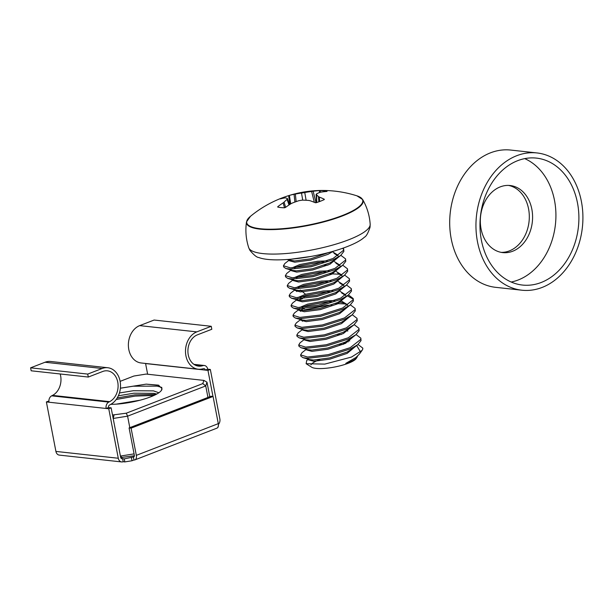 <?xml version="1.0" encoding="UTF-8"?>
<svg xmlns="http://www.w3.org/2000/svg" width="612" height="612" viewBox="0 0 612 612"><rect width="100%" height="100%" fill="white"/><g stroke="black" fill="none" stroke-linecap="round" stroke-linejoin="round"><path stroke-width="0.92" d="M120.396 388.184L146.161 384.137L158.332 385.139L161.951 388.528A32.444 7.665 169.1 0 1 161.339 390.494A32.444 7.665 169.1 0 1 150.598 396.859A32.444 7.665 169.1 0 1 110.818 404.325M161.951 388.528L161.293 390.54M118.345 395.811L133.814 393.202L153.979 393.355L156.756 394.044M119.424 392.981L133.332 390.724L153.497 390.877L158.852 392.759M116.219 404.149L140.018 400.217M112.516 414.997L126.286 413.192L202.809 383.586L203.873 380.396L146.146 374.07L133.875 376.036L120.12 381.36M134.38 455.756L120.717 457.547M120.419 456.062L113.182 418.463M207.95 397.44L205.731 385.935L127.594 416.16L129.805 427.666M203.873 380.396L206.986 382.194L209.786 396.729M120.388 388.222L133.217 386.195L157.131 386.141L161.851 387.434M116.173 399.514L135.122 396.102L153.941 395.459M146.161 384.137L158.975 385.346M117.206 397.961L134.885 394.862L156.052 394.426M122.201 457.707L120.449 456.062L134.082 453.874M126.286 413.192L127.594 416.16L113.212 418.463L114.008 415.158M206.986 382.194L205.731 385.935L202.809 383.586M49.014 402.222A5.24 4.047 -83.7 0 1 51.653 395.842L52.54 395.39L109.655 401.648A16.057 12.385 96.3 0 0 117.749 382.118A16.057 12.385 96.3 0 0 107.414 370.834A16.057 12.385 96.3 0 0 102.717 371.476L88.289 377.053L87.715 374.085L102.143 368.5A19.171 14.795 96.3 0 1 107.75 367.736A19.171 14.795 96.3 0 1 120.097 381.207A19.171 14.795 96.3 0 1 110.435 404.524L109.556 405.029A2.073 1.599 96.3 0 0 108.508 407.554L106.128 408.472L49.014 402.222L46.382 401.931L48.891 401.021M52.54 395.39A16.057 12.385 96.3 0 0 60.634 375.86A16.057 12.385 96.3 0 0 60.167 373.97M147.645 374.238L145.587 363.559L205.326 370.099L207.713 369.181A5.24 4.047 96.3 0 0 204.339 365.494A5.24 4.047 96.3 0 0 203.153 365.586L202.22 365.838A16.057 12.385 -83.7 0 1 198.586 366.129A16.057 12.385 -83.7 0 1 187.915 351.862A16.057 12.385 -83.7 0 1 197.385 334.848L211.813 329.271L211.239 326.295L154.125 320.038L139.697 325.622A19.171 14.795 -83.7 0 0 128.39 345.933A19.171 14.795 -83.7 0 0 141.135 362.97L198.25 369.227A19.171 14.795 -83.7 0 0 202.587 368.875L202.457 368.914M202.595 368.929L203.521 368.676A2.073 1.599 96.3 0 1 203.995 368.638A2.073 1.599 96.3 0 1 205.326 370.099L207.958 370.39L212.976 396.446M207.713 369.181L210.337 369.464L207.958 370.39M46.382 401.931L55.914 451.419A5.24 4.047 -83.7 0 0 59.288 455.099L121.658 461.938A5.24 4.047 96.3 0 1 118.284 458.25L108.752 408.762L111.139 407.844L120.663 457.325A2.073 1.599 96.3 0 0 122.002 458.786A2.073 1.599 96.3 0 0 122.607 458.702L123.188 461.723L124.833 461.907L124.251 458.885L133.393 456.973L133.974 459.994A5.24 3.098 -111.1 0 0 134.908 459.887A5.24 3.098 -111.1 0 0 136.331 455.359L131.09 428.163L129.086 427.941L134.326 455.137A2.073 1.224 -111.1 0 1 133.76 456.934A2.073 1.224 -111.1 0 1 133.393 456.973L134.066 456.72M121.428 458.572L124.251 458.885M218.438 425.187L217.903 427.528M131.442 457.73L132.024 460.752L133.974 459.994M132.024 460.752L124.833 461.907M218.407 424.422A5.24 4.047 96.3 0 0 219.869 418.952L210.337 369.464M121.658 461.938A5.24 4.047 96.3 0 0 123.188 461.723M108.752 408.762L106.128 408.472A5.24 4.047 96.3 0 1 108.768 402.099L109.655 401.648M111.139 407.844L108.508 407.554M129.086 427.941L211.063 396.232L213.06 396.454L218.3 423.649A5.24 3.098 68.9 0 1 216.877 428.178L134.908 459.887M213.06 396.454L131.09 428.163M88.289 377.053L31.174 370.796L30.6 367.827L87.715 374.085M107.75 367.736L50.635 361.478A19.171 14.795 96.3 0 0 45.028 362.243L30.6 367.827M198.25 369.227A19.171 14.795 -83.7 0 1 185.505 352.191A19.171 14.795 -83.7 0 1 196.812 331.88L211.239 326.295M308.593 359.137L306.742 360.376L306.13 363.704L311.63 367.192A23.363 5.516 -10.9 0 0 348.404 363.214A23.363 5.516 -10.9 0 0 356.138 358.624L357.615 356.069M319.724 359.649A23.363 5.516 -10.9 0 0 318.86 359.978A23.363 5.516 -10.9 0 0 310.934 364.859M306.13 363.704L324.781 364.109L351.525 357.048L362.12 350.332L359.481 353.988L355.939 357.507L345.788 363.383L348.871 362.289C352.81 360.751 355.427 359.252 356.712 357.798L356.987 357.446M343.24 344.372L339.438 344.556M343.003 343.141L346.002 343.103M358.02 344.48L362.748 348.067L362.702 349.276A31.151 7.359 -10.9 0 0 362.786 348.274A31.151 7.359 -10.9 0 0 362.771 348.182M300.622 354.899L300.859 356.138L302.955 357.66L307.805 358.28L328.361 355.909L350.462 348.894L357.791 344.655L361.034 340.609L360.843 338.161L360.797 339.369L350.225 347.654L328.116 354.669L307.568 357.041L300.622 354.899L302.014 352.673L306.337 349.291M341.335 334.466L337.526 334.649M356.115 334.573L360.843 338.161M298.717 344.992L298.954 346.231L301.05 347.754L305.893 348.373L326.448 346.002L348.557 338.987L355.886 334.749L359.129 330.702L358.93 328.254L358.892 329.463L348.32 337.748L326.211 344.763L305.656 347.134L298.717 344.992L300.102 342.766L304.432 339.385M354.203 324.666L358.93 328.254M296.805 335.085L297.042 336.325L299.138 337.847L303.988 338.467L324.544 336.095L346.652 329.072L353.981 324.842L357.217 320.795L357.026 318.347L356.98 319.556L346.415 327.841L324.306 334.856L303.751 337.227L296.805 335.085L298.197 332.859L302.527 329.478M352.298 314.759L357.026 318.347M294.9 325.179L295.137 326.418L297.233 327.94L302.083 328.56L322.639 326.188L344.74 319.166L352.068 314.935L355.312 310.888L355.121 308.44L355.075 309.649L344.502 317.934L322.394 324.949L301.838 327.321L294.9 325.179L296.285 322.952L300.614 319.571M331.803 304.929L326.984 305.357L304.401 309.901M300.132 310.077L304.508 308.547M335.376 303.506L346.17 303.973M350.385 304.845L355.121 308.44M292.987 315.272L293.232 316.511L295.328 318.033L300.171 318.653L320.726 316.282L342.835 309.259L350.163 305.028L353.407 300.982L353.208 298.534L353.162 299.742L342.598 308.027L320.489 315.042L299.934 317.414L292.987 315.272L294.38 313.046L298.771 309.611M353.254 299.169L347.364 295.818M298.228 300.171L302.603 298.641M348.48 294.938L353.208 298.534M291.082 305.365L291.32 306.604L293.416 308.127L298.266 308.746L318.821 306.375L340.93 299.352L348.259 295.122L351.495 291.075L351.303 288.627L351.257 289.836L340.685 298.12L318.584 305.136L298.029 307.507L291.082 305.365L292.475 303.139L296.858 299.704M346.576 285.031L351.303 288.627M289.178 295.458L289.415 296.69L291.511 298.22L296.361 298.84L316.909 296.468L339.017 289.445L346.346 285.215L349.59 281.168L349.391 278.72L349.353 279.929L338.78 288.206L316.672 295.229L296.116 297.6L289.178 295.458L290.562 293.232L294.953 289.797M329.654 273.786L340.44 274.252M344.663 275.125L349.391 278.72M287.265 285.552L287.502 286.783L289.606 288.313L294.448 288.925L315.004 286.561L337.113 279.539L344.441 275.308L347.677 271.261L347.486 268.813L347.44 270.022L336.875 278.299L314.767 285.322L294.211 287.694L287.265 285.552L288.657 283.325L292.987 279.944M327.978 265.118L324.176 265.302M342.758 265.218L347.486 268.813M285.36 275.645L285.597 276.876L287.694 278.406L292.544 279.018L313.099 276.655L335.2 269.632L342.529 265.401L345.772 261.355L345.581 258.907L345.535 260.115L334.963 268.393L312.854 275.415L292.307 277.787L285.36 275.645L286.753 273.419L291.075 270.037M340.846 255.311L345.581 258.907M283.448 265.73L283.693 266.97L285.789 268.492L290.631 269.112L311.187 266.748L333.295 259.725L340.624 255.495L343.868 251.448L343.669 249L343.623 250.209L333.058 258.486L310.95 265.509L290.394 267.88L283.448 265.738L284.84 263.512L289.17 260.131M343.714 249.635L342.621 248.296M343.294 248.059L343.669 249M304.646 320.359L302.282 321.224M302.741 310.452L300.377 311.317M332.874 290.616L323.304 290.975L305.564 294.273L300.584 290.088L296.56 291.503M290.776 259.228L311.324 256.39M320.16 190.6A28.741 6.793 169.1 0 1 323.993 190.822A28.741 6.793 169.1 0 1 327.038 191.349L326.885 191.449A112.968 83.263 105.9 0 0 320.963 192.122L319.9 192.382A113.205 51.446 94.5 0 0 316.603 193.843L316.32 194.685A113.205 31.388 82.6 0 1 318.485 196.613L319.311 197.087A112.968 69.47 77.4 0 1 324.284 199.237L324.299 199.566A28.741 6.793 169.1 0 1 320.535 201.18A28.741 6.793 169.1 0 1 316.113 202.733L315.279 202.717A112.968 62.967 -119.2 0 0 310.001 200.69L308.632 200.43A113.205 91.234 -133.8 0 0 302.221 200.139L298.962 200.667A113.205 102.242 132.6 0 0 292.352 203.039L290.922 203.742A112.968 83.263 105.9 0 0 285.345 207.514L284.557 207.782A28.741 6.793 169.1 0 1 277.68 207.032L277.779 206.688A112.968 89.773 -94.5 0 1 283.104 202.886L284.075 202.128A113.205 57.964 -101 0 1 287.12 199.367L287.403 198.518A113.205 24.87 -111.5 0 0 285.483 197.89L284.756 197.928A112.968 62.967 -119.2 0 0 280.38 198.892L280.418 198.816A28.741 6.793 169.1 0 1 284.182 197.202A28.741 6.793 169.1 0 1 288.604 195.649L289.392 195.412A112.968 69.47 77.4 0 1 294.066 194.325L295.344 194.081A113.205 97.752 69.5 0 1 301.502 193.063L304.761 192.543A113.205 108.76 -78 0 1 311.615 191.472L313.145 191.265A112.968 89.773 -94.5 0 1 319.319 190.615L320.16 190.6L320.466 192.222M356.934 195.832A113.212 113.212 0 0 0 250.438 216.342L250.438 216.342A59.089 13.961 -10.9 0 0 271.101 229.209A59.089 13.961 -10.9 0 0 342.093 215.623A59.089 13.961 -10.9 0 0 356.934 195.832L362.687 199.558A59.372 14.022 169.1 0 1 342.338 215.982A59.372 14.022 169.1 0 1 279.194 229.332A59.372 14.022 169.1 0 1 246.483 221.934C245.244 230.693 245.986 239.277 248.717 247.699A61.873 14.612 -10.9 0 0 285.773 253.552A61.873 14.612 -10.9 0 0 348.488 239.858A61.873 14.612 -10.9 0 0 370.176 224.306C369.587 215.478 367.085 207.231 362.687 199.558M289.568 204.607L287.403 198.518M248.717 247.699L249.918 250.354C253.934 255.089 256.895 257.468 258.792 257.507A57.375 13.556 -10.9 0 0 347.012 246.682A57.375 13.556 -10.9 0 0 364.461 237.158C366.213 236.423 368.072 233.111 370.053 227.22L370.176 224.306M316.603 193.843L316.748 202.526M289.958 204.362L288.604 195.649M289.392 195.412L290.715 203.873M319.663 192.466L319.319 190.615M329.294 291.855L323.549 292.215L305.801 295.504L300.217 297.547M297.945 298.855L297.141 299.696M297.072 299.834L296.988 300.37L302.389 301.823L318.439 299.704L335.705 293.936L343.959 287.082M343.76 285.582L339.737 283.042M327.389 281.948L321.637 282.308L303.896 285.597L298.312 287.64M294.846 289.224L295.083 290.463L300.477 291.916L316.534 289.797L333.8 284.029L342.054 277.175M341.848 275.675L337.832 273.136M325.477 272.042L319.732 272.401L301.984 275.691L296.407 277.733M287.694 278.406L294.326 280.334L292.934 279.317L293.171 280.556L298.572 282.01L314.622 279.891L331.895 274.122L340.142 267.268M339.943 265.769L335.927 263.229M323.572 262.135L317.819 262.494L300.079 265.784L294.494 267.827M291.029 269.41L291.266 270.649L296.667 272.103L312.717 269.984L329.983 264.216L338.237 257.361M338.031 255.862L334.014 253.322M289.438 260.207L289.361 260.743L294.755 262.196L310.812 260.077L328.078 254.309L333.28 251.257M305.564 294.273L297.707 297.623M291.511 298.22L298.143 300.148L302.152 300.591L318.202 298.465L335.468 292.697L340.915 289.461L346.346 285.215M343.753 285.597L343.722 284.947L338.283 281.497M330.97 280.709L321.399 281.069L303.651 284.358L295.803 287.716M289.606 288.313L296.239 290.241L300.24 290.677L316.297 288.558L333.563 282.79L339.01 279.554L344.441 275.308M341.848 275.691L341.817 275.04L336.378 271.59M329.065 270.802L319.495 271.162L301.747 274.451L293.89 277.802M294.326 280.334L298.335 280.77L314.384 278.651L331.65 272.883L337.097 269.647L342.529 265.401M339.943 265.784L339.912 265.134L334.466 261.684M327.152 260.896L317.582 261.255L299.842 264.545L291.985 267.895M285.789 268.492L292.421 270.428L296.422 270.864L312.48 268.745L329.746 262.976L335.192 259.74L340.624 255.495M338.031 255.877L338 255.227L332.561 251.777M287.074 259.519L294.517 260.957L310.567 258.838L329.218 252.381M356.674 345.528L360.545 351.984M362.12 350.332L362.702 349.276M356.712 357.798L357.332 356.337M308.196 358.288L308.433 359.81L313.834 361.271L329.883 359.145L347.157 353.376L355.404 346.522M348.274 341.863L346.254 341.611M306.291 348.672L306.528 349.903L311.929 351.365L327.978 349.238L345.245 343.47L353.499 336.615M304.386 338.765L304.623 339.997L310.016 341.458L326.074 339.331L343.34 333.563L351.586 326.709M302.473 328.851L302.711 330.09L308.111 331.543L324.161 329.424L341.435 323.656L349.682 316.802M301.731 318.691L300.959 319.51M300.89 319.648L300.806 320.183L306.199 321.637L322.256 319.518L339.522 313.749L347.777 306.895M347.57 305.396L343.554 302.856L338.627 301.984M331.207 301.762L325.454 302.121L307.706 305.411L302.129 307.453M299.857 308.762L299.054 309.603M298.656 308.754L298.901 310.276L304.294 311.73L320.344 309.611L337.617 303.843L345.902 296.743M345.665 295.489L341.649 292.949M345.788 363.383L355.939 357.507M302.955 357.66L309.588 359.588L313.596 360.032L329.646 357.905L346.92 352.137L352.359 348.901L357.791 344.655M349.727 340.938L348.037 340.632M301.05 347.754L307.683 349.682L311.684 350.125L327.741 347.998L345.007 342.23L350.454 338.994L355.886 334.749M347.823 331.031L346.132 330.725M299.138 337.847L305.778 339.775L309.779 340.218L325.829 338.092L343.103 332.324L348.549 329.088L353.981 324.842M297.233 327.94L303.866 329.868L307.874 330.312L323.924 328.185L341.19 322.417L346.637 319.181L352.068 314.935M295.328 318.033L301.961 319.961L305.962 320.405L322.019 318.278L339.285 312.51L344.732 309.274L350.163 305.028M347.54 304.761L341.748 301.234L340.41 300.997M334.787 300.523L325.217 300.882L307.469 304.179L299.612 307.53M293.416 308.127L300.048 310.055L304.057 310.498L320.107 308.372L337.38 302.603L342.827 299.367L348.259 295.122M345.665 295.504L345.635 294.854L340.188 291.404M508.48 185.405A33.744 26.041 -83.7 0 1 528.569 208.876A33.744 26.041 -83.7 0 1 501.151 252.358M531.851 209.235A33.744 26.041 -83.7 0 1 502.781 252.603A33.744 26.041 -83.7 0 1 481.063 228.888A33.744 26.041 -83.7 0 1 510.133 185.52A33.744 26.041 -83.7 0 1 531.851 209.235M511.188 282.025A63.855 49.274 96.3 0 0 554.518 200.468A63.855 49.274 96.3 0 0 524.706 158.615M481.376 240.172A63.855 49.274 96.3 0 0 522.48 285.054A63.855 49.274 96.3 0 0 577.491 202.985A63.855 49.274 96.3 0 0 536.387 158.103A63.855 49.274 96.3 0 0 481.376 240.172M581.4 201.478A69.049 53.275 96.3 0 0 536.953 152.939A69.049 53.275 96.3 0 0 477.467 241.679A69.049 53.275 96.3 0 0 521.914 290.21A69.049 53.275 96.3 0 0 581.4 201.478M536.953 152.939L510.691 150.062A69.049 53.275 96.3 0 0 451.212 238.802A69.049 53.275 96.3 0 0 495.659 287.334L521.914 290.21M118.284 458.25L55.914 451.419M218.3 423.649L136.331 455.359M51.653 395.842L108.768 402.099M194.348 364.622L203.153 365.586M202.22 365.838L195.106 365.058M45.028 362.243L102.143 368.5M139.697 325.622L196.812 331.88M294.9 202.067L294.066 194.325M295.344 194.081L296.154 201.616M302.733 200.147L301.502 193.063M304.761 192.543L306.107 200.269M314.339 202.327L311.615 191.472M313.145 191.265L316.022 202.756M318.883 201.792L318.485 196.613M319.311 197.087L319.648 201.516M284.534 207.782L283.104 202.886M284.075 202.128L285.597 207.338M289.009 204.982L287.12 199.367M303.873 297.271L305.801 295.504M204.339 365.494L193.943 364.354M250.438 216.342L246.483 221.934M316.565 202.58L316.113 194.371M296.751 299.13L296.988 300.37M289.116 259.503L289.361 260.743M300.806 320.183L300.568 318.944"/></g></svg>
